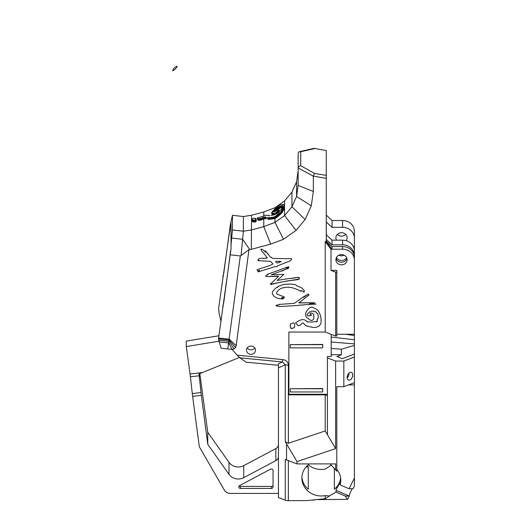 <?xml version="1.0" encoding="UTF-8"?>
<svg xmlns="http://www.w3.org/2000/svg" width="527" height="527" viewBox="0 0 527 527"><rect width="100%" height="100%" fill="white"/><g stroke="black" fill="none" stroke-linecap="round" stroke-linejoin="round"><path stroke-width="0.79" d="M276.3 261.293L280.608 261.359L281.082 261.649L279.573 262.202A4.591 4.229 -0 0 1 277.722 262.927A1.403 1.291 -0 0 1 276.563 262.637L275.944 262.156A0.534 0.487 -0 0 1 276.3 261.293A0.534 0.487 180 0 0 275.944 262.156L276.563 262.637A1.403 1.291 180 0 0 277.722 262.927A4.591 4.229 180 0 0 279.573 262.202L281.141 261.491L276.3 261.293A0.534 0.487 180 0 0 275.944 262.156L276.563 262.637A1.403 1.291 180 0 0 277.722 262.927A4.591 4.229 180 0 0 279.573 262.202L281.082 261.649L280.608 261.359L276.3 261.293M262.901 249.732L265.43 252.123A0.54 0.494 180 0 0 265.18 251.26L265.503 251.076L267.604 253.309L269.257 255.648A11.403 10.494 180 0 0 270.858 257.472L271.372 257.235A2.503 2.299 180 0 0 273.506 258.467L291.642 258.711L291.049 260.121A1.956 1.798 -0 0 1 290.179 260.905L277.564 265.799L277.347 266.576L275.371 266.622A2.365 2.174 180 0 0 274.62 266.754L258.184 271.906L257.947 271.161L259.554 270.601L257.598 270.812L257.011 269.719L270.437 265.305L272.933 263.987A13.807 12.707 180 0 0 270.661 261.649A1.647 1.515 180 0 0 269.646 261.28L258.217 260.681L258.783 260.252L257.775 259.857L258.968 258.81A1.818 1.673 -0 0 1 260.186 258.335L266.814 258.177A0.408 0.375 180 0 0 266.846 257.426A45.118 41.534 180 0 0 262.13 251.491A5.771 5.316 -0 0 1 260.865 249.278L261.379 249.04L262.901 249.732L261.379 249.04L260.865 249.278A5.771 5.316 180 0 0 262.13 251.491A45.118 41.534 -0 0 1 266.846 257.426A0.408 0.375 -0 0 1 266.814 258.177L260.186 258.335A1.818 1.673 180 0 0 258.968 258.81L257.775 259.857L258.783 260.252L258.217 260.681L269.646 261.28A1.647 1.515 -0 0 1 270.661 261.649A13.807 12.707 -0 0 1 272.933 263.987L270.437 265.305L257.011 269.719L257.598 270.812L259.62 270.456L257.947 271.161L258.184 271.906L274.62 266.754A2.365 2.174 -0 0 1 275.371 266.622L277.347 266.576L277.564 265.799L290.179 260.905A1.956 1.798 180 0 0 291.049 260.121L291.642 258.711L273.506 258.467A2.503 2.299 -0 0 1 271.372 257.235L270.858 257.472A11.403 10.494 -0 0 1 269.257 255.648L265.279 250.747L265.18 251.26A0.54 0.494 -0 0 1 265.43 252.123L262.901 249.732L265.43 252.123A0.54 0.494 180 0 0 265.18 251.26L265.503 251.076L267.604 253.309L269.257 255.648A11.403 10.494 180 0 0 270.858 257.472L271.372 257.235A2.503 2.299 180 0 0 273.506 258.467L291.642 258.711L291.049 260.121A1.956 1.798 -0 0 1 290.179 260.905L277.564 265.799L277.347 266.576L275.371 266.622A2.365 2.174 180 0 0 274.62 266.754L258.184 271.906L257.947 271.161L259.554 270.601L257.598 270.812L257.011 269.719L270.437 265.305L272.933 263.987A13.807 12.707 180 0 0 270.661 261.649A1.647 1.515 180 0 0 269.646 261.28L258.217 260.681L258.783 260.252L257.775 259.857L258.968 258.81A1.818 1.673 -0 0 1 260.186 258.335L266.814 258.177A0.408 0.375 180 0 0 266.846 257.426A45.118 41.534 180 0 0 262.13 251.491A5.771 5.316 -0 0 1 260.865 249.278L261.379 249.04L262.901 249.732M282.202 270.575A0.441 0.408 0 0 1 281.471 270.983L271.227 274.798L283.763 274.356A0.85 0.784 180 0 0 283.085 275.18L277.13 280.436L290.173 278.348L291.424 278.513A0.514 0.468 -0 0 1 292.268 278.302A2.846 2.615 -0 0 1 293.355 277.979L298.914 277.314L299.382 278.177A0.797 0.738 0 0 1 298.822 279.224A0.402 0.369 180 0 0 298.038 279.244L297.992 279.626L287.742 280.871L270.246 284.251L278.612 276.365A0.685 0.626 180 0 0 278.072 276.174L265.806 276.57A1.429 1.317 0 0 1 267.018 275.101L268.059 274.541A0.58 0.534 180 0 0 267.373 274.574A3.136 2.885 -0 0 1 269.455 273.572L285.502 267.788A0.395 0.362 -0 0 1 286.141 267.499L288.467 266.781L288.361 267.169A3.432 3.155 180 0 0 286.438 268.045A1.607 1.476 180 0 0 287.821 267.808L288.671 267.663A0.395 0.362 180 0 0 288.486 268.302L283.981 269.995A2.569 2.365 -0 0 1 283.394 270.107A0.441 0.408 0 0 1 282.696 270.595L282.202 270.575L282.696 270.595A0.441 0.408 180 0 0 283.394 270.107L288.486 268.302A0.395 0.362 -0 0 1 288.783 267.657L287.821 267.808A1.607 1.476 -0 0 1 286.438 268.045A3.432 3.155 -0 0 1 288.361 267.169L288.849 267.011L288.467 266.781L286.141 267.499A0.395 0.362 180 0 0 285.502 267.782L269.455 273.572A3.136 2.885 180 0 0 267.215 274.758A0.58 0.534 0 0 1 268.059 274.541L267.018 275.101A1.429 1.317 180 0 0 265.806 276.57L278.612 276.365L270.246 284.251L270.99 284.422L280.311 282.248L298.038 279.244A0.402 0.369 -0 0 1 298.822 279.224L299.461 278.506L298.914 277.314L292.268 278.302A0.514 0.468 180 0 0 291.424 278.513L290.173 278.348L277.13 280.436L283.085 275.18A0.85 0.784 -0 0 1 283.763 274.356L271.227 274.798L281.471 270.983A0.441 0.408 180 0 0 282.202 270.575M283.295 284.54A3.814 3.511 -0 0 1 284.185 284.356L289.916 284.033A14.44 13.287 -0 0 1 292.017 284.172L294.679 284.534A2.688 2.477 -0 0 1 296.609 285.746L301.872 287.861A1.91 1.759 180 0 0 302.36 288.684L303.677 289.85A0.935 0.863 -0 0 1 304.237 290.7L304.145 292.09A0.83 0.764 -0 0 1 303.453 291.813A3.472 3.195 180 0 0 300.976 290.647A0.52 0.474 180 0 0 301.141 291.253A8.327 7.668 -0 0 1 298.058 289.936A3.287 3.03 180 0 0 297.366 289.573L294.738 288.552A18.135 16.693 180 0 0 282.604 287.92A9.558 8.801 180 0 0 280.759 288.618A9.486 8.728 180 0 0 277.162 291.747L276.8 292.287A1.034 0.949 180 0 0 276.655 292.874L276.774 294.02L284.349 296.964L284.264 297.577A0.395 0.362 -0 0 1 283.552 297.729L281.701 297.551A0.514 0.474 180 0 0 282.439 298.071A0.731 0.672 -0 0 1 283.46 298.453L283.223 298.901L280.858 298.756A12.207 11.238 -0 0 1 275.199 297.083A5.58 5.132 -0 0 1 273.408 295.436L272.749 294.468A3.096 2.852 -0 0 1 272.993 291.148L275.443 288.401A2.813 2.589 -0 0 1 276.675 287.61L277.136 287.571A0.395 0.362 180 0 0 277.426 286.925A1.014 0.935 -0 0 1 278.401 286.655A0.514 0.474 -0 0 1 278.684 286.187L283.295 284.54L278.684 286.187A0.514 0.474 180 0 0 278.401 286.655A1.014 0.935 180 0 0 277.426 286.925A0.395 0.362 -0 0 1 277.136 287.571L276.675 287.61A2.813 2.589 180 0 0 275.443 288.401L272.993 291.148A3.096 2.852 180 0 0 272.749 294.468L273.408 295.436A5.58 5.132 180 0 0 275.199 297.083A12.207 11.238 180 0 0 280.858 298.756L283.223 298.901L283.46 298.453A0.731 0.672 180 0 0 282.439 298.071A0.514 0.474 -0 0 1 281.701 297.551L283.552 297.729A0.395 0.362 180 0 0 284.264 297.577L284.349 296.964L276.774 294.02L276.655 292.874A1.034 0.949 -0 0 1 276.8 292.287L277.162 291.747A9.486 8.728 -0 0 1 280.759 288.618A9.558 8.801 -0 0 1 282.604 287.92A18.135 16.693 0 0 1 294.738 288.552L297.366 289.573A3.287 3.03 -0 0 1 298.058 289.936A8.327 7.668 180 0 0 301.141 291.253A0.52 0.474 -0 0 1 300.976 290.647A3.472 3.195 -0 0 1 303.453 291.813A0.83 0.764 180 0 0 304.145 292.09L304.237 290.7A0.935 0.863 180 0 0 303.677 289.85L302.36 288.684A1.91 1.759 -0 0 1 301.872 287.861L296.609 285.746A2.688 2.477 180 0 0 294.679 284.534L292.017 284.172A14.44 13.287 180 0 0 289.916 284.033L284.185 284.356A3.814 3.511 180 0 0 283.295 284.54A3.814 3.511 -0 0 1 284.185 284.356L289.916 284.033A14.44 13.287 -0 0 1 292.017 284.172L294.679 284.534A2.688 2.477 -0 0 1 296.609 285.746L301.872 287.861A1.91 1.759 180 0 0 302.36 288.684L303.677 289.85A0.935 0.863 -0 0 1 304.237 290.7L304.145 292.09A0.83 0.764 -0 0 1 303.453 291.813A3.472 3.195 180 0 0 300.976 290.647A0.52 0.474 180 0 0 301.141 291.253A8.327 7.668 -0 0 1 298.058 289.936A3.287 3.03 180 0 0 297.366 289.573L294.738 288.552A18.135 16.693 180 0 0 282.604 287.92A9.558 8.801 180 0 0 280.759 288.618A9.486 8.728 180 0 0 277.162 291.747L276.8 292.287A1.034 0.949 180 0 0 276.655 292.874L276.774 294.02L284.349 296.964L284.264 297.577A0.395 0.362 -0 0 1 283.552 297.729L281.701 297.551A0.514 0.474 180 0 0 282.439 298.071A0.731 0.672 -0 0 1 283.46 298.453L283.223 298.901L280.858 298.756A12.207 11.238 -0 0 1 275.199 297.083A5.58 5.132 -0 0 1 273.408 295.436L272.749 294.468A3.096 2.852 -0 0 1 272.993 291.148L275.443 288.401A2.813 2.589 -0 0 1 276.675 287.61L277.136 287.571A0.395 0.362 180 0 0 277.426 286.925A1.014 0.935 -0 0 1 278.401 286.655A0.514 0.474 -0 0 1 278.684 286.187L283.295 284.54M293.361 322.82L293.934 323.17A1.146 1.054 0 0 1 294.422 323.848A11.95 11.001 -0 0 1 294.54 327.386A0.514 0.468 180 0 0 293.842 327.873L291.517 328.591L290.397 326.878A2.154 1.983 -0 0 1 290.239 326.022L290.344 324.026L293.361 322.82L290.344 324.026L290.239 326.022A2.154 1.983 180 0 0 290.397 326.878L290.99 328.446L291.523 328.637L293.842 327.873A0.514 0.468 0 0 1 294.54 327.386A11.95 11.001 180 0 0 294.639 325.95A11.95 11.001 180 0 0 294.422 323.848A1.146 1.054 180 0 0 293.934 323.17L293.361 322.82M277.966 304.856L279.086 304.863A0.441 0.408 -0 0 1 279.778 304.375L293.987 303.361A1.383 1.271 180 0 0 294.705 303.111L302.643 297.36L308.394 294.059L308.69 294.606A0.441 0.402 0 0 1 308.73 295.265L298.888 302.808L312.432 302.762L314.942 302.972L310.034 303.506A0.758 0.698 180 0 0 309.461 303.769L314.942 304.165A0.982 0.902 -0 0 1 313.822 304.165L302.557 304.876A0.652 0.599 -0 0 1 301.582 305.146A1.08 0.995 180 0 0 300.212 305.265A1.192 1.1 180 0 0 298.677 305.423L278.592 306.615A0.83 0.764 180 0 0 277.38 306.147L276.148 305.785L276.794 305.054A0.79 0.725 180 0 0 277.966 304.856A0.79 0.725 -0 0 1 276.794 305.054L275.977 305.568L277.38 306.147A0.83 0.764 -0 0 1 278.592 306.615L298.677 305.423A1.192 1.1 -0 0 1 300.212 305.265A1.08 0.995 0 0 1 301.582 305.146A0.652 0.599 180 0 0 302.557 304.876L313.822 304.165A0.982 0.902 180 0 0 314.942 304.165L309.461 303.769A0.758 0.698 -0 0 1 310.034 303.506L314.942 302.972L312.432 302.762L298.822 302.939L308.73 295.265A0.441 0.402 180 0 0 308.69 294.606L308.203 294.613L308.394 294.059L303.75 297.195L302.643 297.36L294.705 303.111A1.383 1.271 -0 0 1 293.987 303.361L279.778 304.375A0.441 0.408 180 0 0 279.086 304.863L277.966 304.856L279.086 304.863A0.441 0.408 -0 0 1 279.778 304.375L293.987 303.361A1.383 1.271 180 0 0 294.705 303.111L302.643 297.36L308.394 294.059L308.69 294.606A0.441 0.402 0 0 1 308.73 295.265L298.888 302.808L312.432 302.762L314.942 302.972L310.034 303.506A0.758 0.698 180 0 0 309.461 303.769L314.942 304.165A0.982 0.902 -0 0 1 313.822 304.165L302.557 304.876A0.652 0.599 -0 0 1 301.582 305.146A1.08 0.995 180 0 0 300.212 305.265A1.192 1.1 180 0 0 298.677 305.423L278.592 306.615A0.83 0.764 180 0 0 277.38 306.147L276.148 305.785L276.794 305.054A0.79 0.725 180 0 0 277.966 304.856M315.93 304.224L315.581 303.875A0.395 0.362 0 0 1 315.93 304.224L315.581 303.875A0.395 0.362 0 0 1 315.93 304.224M317.149 321.338L317.524 321.193L316.925 319.737A0.58 0.534 180 0 0 317.623 319.25L317.603 318.921A5.547 5.105 180 0 0 318.216 316.187L318.104 314.876A1.377 1.271 180 0 0 317.452 313.894A0.487 0.448 180 0 0 316.832 313.328L316.668 312.649A1.291 1.186 180 0 0 314.652 311.938L314.079 311.18A0.362 0.329 -0 0 1 313.42 311.141L312.28 311.128A1.449 1.331 180 0 0 311.694 311.233L309.612 312.043A1.515 1.397 180 0 0 309.125 312.346L307.748 313.67A1.792 1.647 180 0 0 307.584 315.706A0.56 0.514 180 0 0 308.42 315.798A2.339 2.154 180 0 0 310.693 315.271A0.461 0.422 180 0 0 311.319 314.645A0.81 0.744 -0 0 1 310.357 313.46L310.897 312.972L312.195 313.262A2.068 1.904 -0 0 1 313.769 315.06L313.861 317.774A2.925 2.694 -0 0 1 312.498 320.133L311.78 320.554L310.436 320.133A4.038 3.715 -0 0 1 308.519 318.842A2.391 2.2 180 0 0 307.485 318.11A1.39 1.278 -0 0 1 306.997 317.814L306.18 316.911A8.419 7.747 -0 0 1 306.082 312.076A2.036 1.871 0 0 1 306.464 311.437L307.603 310.107A6.238 5.744 -0 0 1 309.975 307.735L311.22 307.043A16.594 15.276 -0 0 1 316.977 309.685A5.566 5.125 -0 0 1 318.334 311.088A18.979 17.47 -0 0 1 321.075 320.469L321.029 322.735A2.8 2.576 -0 0 1 320.561 324.112L319.461 325.627A1.838 1.693 -0 0 1 318.255 326.358L316.826 327.05A1.667 1.535 -0 0 1 316.095 327.274L312.847 327.498A1.805 1.66 -0 0 1 311.338 326.872L310.153 326.898A1.574 1.449 -0 0 1 309.415 326.747L308.275 326.233A1.008 0.929 180 0 0 307.109 326.417A0.494 0.455 180 0 0 306.74 325.838A4.163 3.827 -0 0 1 303.96 323.822A1.884 1.733 180 0 0 303.229 323.104A0.955 0.883 180 0 0 301.997 323.308L300.495 325.027A1.245 1.146 -0 0 1 299.935 325.39L299.099 325.653A1.324 1.219 -0 0 1 297.366 324.744A1.133 1.041 180 0 0 296.187 323.914L295.601 322.82L298.124 321.2A3.327 3.063 -0 0 1 298.552 320.969L301.701 319.593L303.993 319.672A1.574 1.449 -0 0 1 304.566 319.856L306.885 321.253A0.422 0.389 180 0 0 307.419 321.845A0.481 0.448 0 0 1 308.111 322.05A1.028 0.942 -0 0 1 308.96 321.799L311.338 322.089A2.734 2.516 180 0 0 311.997 322.102L315.897 321.398A0.435 0.402 180 0 0 316.259 321.878A0.435 0.402 180 0 0 316.76 321.51L317.524 321.193L316.76 321.51A0.435 0.402 -0 0 1 315.89 321.483A0.435 0.402 -0 0 1 315.897 321.398L311.997 322.102A2.734 2.516 -0 0 1 311.338 322.089L308.96 321.799A1.028 0.942 180 0 0 308.111 322.05A0.481 0.448 180 0 0 307.419 321.845A0.422 0.389 -0 0 1 306.885 321.253L304.566 319.856A1.574 1.449 180 0 0 303.993 319.672L301.701 319.593L298.552 320.969A3.327 3.063 180 0 0 298.124 321.2L295.601 322.82L296.187 323.914A1.133 1.041 -0 0 1 297.366 324.744A1.324 1.219 180 0 0 299.099 325.653L299.935 325.39A1.245 1.146 180 0 0 300.495 325.027L301.997 323.308A0.955 0.883 0 0 1 303.229 323.104A1.884 1.733 -0 0 1 303.96 323.822A4.163 3.827 180 0 0 306.74 325.838A0.494 0.455 -0 0 1 307.109 326.417A1.008 0.929 0 0 1 308.275 326.233L309.415 326.747A1.574 1.449 180 0 0 310.153 326.898L311.338 326.872A1.805 1.66 180 0 0 312.847 327.498L316.095 327.274A1.667 1.535 180 0 0 316.826 327.05L318.255 326.358A1.838 1.693 180 0 0 319.461 325.627L320.561 324.112A2.8 2.576 180 0 0 321.029 322.735L321.075 320.469A18.979 17.47 180 0 0 321.081 320.133A18.979 17.47 180 0 0 318.334 311.088A5.566 5.125 180 0 0 316.977 309.685A16.594 15.276 180 0 0 311.22 307.043L309.975 307.735A6.238 5.744 180 0 0 307.603 310.107L306.464 311.437A2.036 1.871 180 0 0 306.082 312.076A8.419 7.747 180 0 0 305.713 314.362A8.419 7.747 180 0 0 306.18 316.911L306.997 317.814A1.39 1.278 180 0 0 307.485 318.11A2.391 2.2 -0 0 1 308.519 318.842A4.038 3.715 180 0 0 310.436 320.133L311.78 320.554L312.498 320.133A2.925 2.694 180 0 0 313.861 317.774L313.769 315.06A2.068 1.904 180 0 0 312.195 313.262L310.897 312.972L310.357 313.46A0.81 0.744 180 0 0 311.319 314.645A0.461 0.422 -0 0 1 310.693 315.271A2.339 2.154 -0 0 1 308.42 315.798A0.56 0.514 -0 0 1 307.584 315.706A1.792 1.647 -0 0 1 307.748 313.67L309.125 312.346A1.515 1.397 -0 0 1 309.612 312.043L311.694 311.233A1.449 1.331 -0 0 1 312.28 311.128L313.42 311.141A0.362 0.329 180 0 0 314.079 311.18L314.652 311.938A1.291 1.186 -0 0 1 316.668 312.649L316.832 313.328A0.487 0.448 -0 0 1 317.452 313.894A1.377 1.271 -0 0 1 318.104 314.876L318.216 316.187A5.547 5.105 -0 0 1 318.229 316.569A5.547 5.105 -0 0 1 317.603 318.921L317.623 319.25A0.58 0.534 -0 0 1 316.925 319.737L317.524 321.193L316.925 319.737A0.58 0.534 180 0 0 317.623 319.25L317.603 318.921A5.547 5.105 180 0 0 318.216 316.187L318.104 314.876A1.377 1.271 180 0 0 317.452 313.894A0.487 0.448 180 0 0 316.832 313.328L316.668 312.649A1.291 1.186 180 0 0 314.652 311.938L314.079 311.18A0.362 0.329 -0 0 1 313.42 311.141L312.28 311.128A1.449 1.331 180 0 0 311.694 311.233L309.612 312.043A1.515 1.397 180 0 0 309.125 312.346L307.748 313.67A1.792 1.647 180 0 0 307.584 315.706A0.56 0.514 180 0 0 308.42 315.798A2.339 2.154 180 0 0 310.693 315.271A0.461 0.422 180 0 0 311.319 314.645A0.81 0.744 -0 0 1 310.357 313.46L310.897 312.972L312.195 313.262A2.068 1.904 -0 0 1 313.769 315.06L313.861 317.774A2.925 2.694 -0 0 1 312.498 320.133L311.78 320.554L310.436 320.133A4.038 3.715 -0 0 1 308.519 318.842A2.391 2.2 180 0 0 307.485 318.11A1.39 1.278 -0 0 1 306.997 317.814L306.18 316.911A8.419 7.747 -0 0 1 306.082 312.076A2.036 1.871 0 0 1 306.464 311.437L307.603 310.107A6.238 5.744 -0 0 1 309.975 307.735L311.22 307.043A16.594 15.276 -0 0 1 316.977 309.685A5.566 5.125 -0 0 1 318.334 311.088A18.979 17.47 -0 0 1 321.075 320.469L321.029 322.735A2.8 2.576 -0 0 1 320.561 324.112L319.461 325.627A1.838 1.693 -0 0 1 318.255 326.358L316.826 327.05A1.667 1.535 -0 0 1 316.095 327.274L312.847 327.498A1.805 1.66 -0 0 1 311.338 326.872L310.153 326.898A1.574 1.449 -0 0 1 309.415 326.747L308.275 326.233A1.008 0.929 180 0 0 307.109 326.417A0.494 0.455 180 0 0 306.74 325.838A4.163 3.827 -0 0 1 303.96 323.822A1.884 1.733 180 0 0 303.229 323.104A0.955 0.883 180 0 0 301.997 323.308L300.495 325.027A1.245 1.146 -0 0 1 299.935 325.39L299.099 325.653A1.324 1.219 -0 0 1 297.366 324.744A1.133 1.041 180 0 0 296.187 323.914L295.601 322.82L298.124 321.2A3.327 3.063 -0 0 1 298.552 320.969L301.701 319.593L303.993 319.672A1.574 1.449 -0 0 1 304.566 319.856L306.885 321.253A0.422 0.389 180 0 0 307.419 321.845A0.481 0.448 0 0 1 308.111 322.05A1.028 0.942 -0 0 1 308.96 321.799L311.338 322.089A2.734 2.516 180 0 0 311.997 322.102L315.897 321.398A0.435 0.402 180 0 0 316.259 321.878A0.435 0.402 180 0 0 316.76 321.51L317.149 321.338M176.894 66.204L177.039 66.349A1.146 0.343 137.6 0 1 176.967 66.751A11.95 3.57 137.6 0 1 175.142 69.34L172.724 70.842L172.988 69.801A2.154 0.646 137.6 0 1 173.35 69.202L174.477 67.706L176.894 66.204M256.339 220.062L255.951 221.228L255.404 221.347M350.942 248.019A11.805 10.863 -0 0 1 354.394 255.707L354.394 251.03A11.805 10.863 180 0 0 350.942 243.349A11.805 10.863 180 0 0 342.596 240.167L332.05 240.167L332.05 244.838L342.596 244.838A11.805 10.863 -0 0 1 350.942 248.019M237.183 355.185L239.95 357.84L282.479 361.957L282.808 359.598L237.183 355.185L232.104 349.414L234.14 348.914L235.622 347.55L236.162 345.672L248.975 249.673L251.3 249.311L251.544 215.24L243.382 216.531L243.355 231.201L241.083 255.562L240.325 255.951L227.776 348.966L221.044 348.209L218.474 338.901L231.07 248.685L230.984 221.597L218.6 308.46L219.153 313.664L220.813 320.745M346.173 240.674A5.599 5.151 180 0 0 347.102 237.835A5.599 5.151 180 0 0 344.869 233.724A5.599 5.151 180 0 0 339.006 233.23A5.599 5.151 180 0 0 335.91 237.835A5.599 5.151 180 0 0 336.509 240.167M337.32 234.416A5.599 5.151 180 0 0 338.136 235.114A5.599 5.151 180 0 0 345.686 234.416M252.683 346.364A4.479 4.124 0 0 1 255.483 350.191A4.479 4.124 0 0 1 249.324 354.012A4.479 4.124 0 0 1 246.524 350.191A4.479 4.124 0 0 1 252.683 346.364M254.772 347.952A4.479 4.124 0 0 1 249.324 349.539A4.479 4.124 0 0 1 247.242 347.952M278.447 444.445A5.184 4.776 -0 0 1 277.755 446.83A5.184 4.776 -0 0 1 275.858 448.576L243.744 465.637A11.001 10.125 -0 0 1 235.674 466.718A11.001 10.125 -0 0 1 229.021 462.383L229.021 474.419A11.001 10.125 180 0 0 235.674 478.747A11.001 10.125 180 0 0 243.744 477.673L275.858 460.611A5.184 4.776 180 0 0 277.755 458.865A5.184 4.776 180 0 0 278.447 456.474M239.186 485.914A1.647 1.522 180 0 0 240.411 486.414L271.405 486.414A1.647 1.522 180 0 0 273.058 484.893M238.817 487.33A1.647 1.522 180 0 0 240.411 488.45L271.405 488.45A1.647 1.522 180 0 0 273.058 486.935L273.058 470.459A1.647 1.522 180 0 0 270.582 469.149L239.581 485.617A1.647 1.522 180 0 0 238.817 487.33M331.206 337.082L354.394 339.731L354.394 338.789M336.918 356.72L341.404 354.75L341.404 349.236L354.394 345.383L354.394 354.072L354.394 335.547L345.758 334.263M278.447 493.417L230.233 493.417A6.601 6.074 -0 0 1 226.834 492.547A6.601 6.074 -0 0 1 224.41 490.196L199.331 446.771L192.625 396.344L201.36 395.362L201.024 392.569L192.289 393.557L192.625 396.344M199.825 373.656L207.75 432.226L229.021 462.383M190.425 376.772L199.199 375.784L198.995 374.012L202.375 372.596L190.089 373.979L192.289 393.557M199.476 373.808L199.562 376.285L199.114 373.959M334.375 468.253L334.375 489.227A19.459 17.918 180 0 0 340.653 478.094M330.073 463.905L335.653 469.906A19.459 17.918 -0 0 1 336.806 471.171L336.806 386.693L343.841 386.693L343.841 361.048L354.394 356.99L354.394 478.147L349.032 488.74L353.018 488.733L354.394 486.013L354.394 478.147M352.352 488.733A4.4 0.725 -66.8 0 0 351.16 490.683A4.4 0.725 -66.8 0 0 349.302 496.072L345.33 496.085L335.969 492.073L336.233 489.359L339.52 483.496L340.067 482.864L340.126 484.919A19.459 17.918 180 0 0 340.791 480.268A19.459 17.918 180 0 0 336.806 469.405L336.806 386.693M335.969 492.073L329.441 495.953L325.212 495.611A19.459 17.918 -0 0 1 321.332 495.973A19.459 17.918 -0 0 1 301.872 478.055A19.459 17.918 -0 0 1 309.395 463.905M308.236 464.807A19.459 17.918 180 0 0 321.332 469.465A19.459 17.918 180 0 0 325.212 469.109L331.411 465.091M315.456 499.715L314.415 499.978A4.4 4.051 -0 0 1 312.471 500.064M313.901 174.556L313.367 176.17L326.253 178.304L326.253 175.392L314.639 173.462L313.901 174.556M314.639 173.462L300.739 165.728L298.941 166.446L298.15 167.968L313.367 176.17M300.739 165.728L300.739 151.73L298.941 151.888L298.15 153.258L298.15 167.968M329.434 495.953L325.212 498.74L306.905 500.584L288.348 500.65A4.4 1.719 180 0 1 286.688 500.525A4.4 1.719 180 0 1 285.272 500.163L278.447 497.56L278.447 367.853L285.265 364.803L285.265 441.705L296.997 461.586L335.64 448.629L335.64 361.048L343.841 361.048M349.058 372.971L348.703 375.744L347.115 378.05M350.007 372.405L351.489 372.358L352.313 372.978L352.84 376.159L351.074 379.414L350.007 380.086L348.518 380.132L347.398 379.025L347.168 376.331L348.011 374.19L350.007 372.405M350.942 230.516A11.805 10.863 -0 0 1 354.394 238.197L354.394 231.36A11.805 10.863 180 0 0 350.942 223.679A11.805 10.863 180 0 0 342.596 220.497L342.596 227.335A11.805 10.863 -0 0 1 350.942 230.516M336.437 257.525A5.599 5.151 180 0 0 338.136 259.455A5.599 5.151 180 0 0 346.575 257.525M344.184 255.187A5.599 5.151 0 0 1 338.821 255.187M344.869 255.595A5.599 5.151 0 0 1 347.102 259.712A5.599 5.151 0 0 1 343.999 264.323A5.599 5.151 0 0 1 338.136 263.823A5.599 5.151 0 0 1 335.91 259.712A5.599 5.151 0 0 1 339.006 255.101A5.599 5.151 0 0 1 344.869 255.595M336.094 258.388A5.599 5.151 180 0 0 338.136 261.175A5.599 5.151 180 0 0 346.911 258.388M350.942 252.393A11.805 10.863 -0 0 1 354.394 260.075L354.394 257.426A11.805 10.863 -0 0 0 350.942 249.739A11.805 10.863 -0 0 0 342.596 246.557L342.596 249.212A11.805 10.863 -0 0 1 350.942 252.393M255.292 219.864L255.938 221.722L255.266 222.051L254.653 220.102L255.325 219.779L255.839 218.461L253.177 218.138L251.919 219.812L254.653 220.102M255.661 221.88L255.055 219.95M256.353 220.477L255.839 218.461M255.905 221.61L256.385 220.773L255.773 218.83M255.266 222.051L252.532 221.755L251.919 219.812M230.945 245.734L232.42 229.97L243.355 231.201L251.544 229.91L263.777 226.65L274.975 222.387L284.573 215.609L296.069 230.385L283.519 239.251L270.667 244.139L263.777 226.65L263.777 218.883L266.003 218.455L265.068 217.434L263.599 217.974L264.238 217.671L264.58 218.468L265.424 218.25M260.76 218.481L257.966 218.955L258.691 219.621L258.256 219.627L258.605 220.438L263.144 219.192A11.251 4.223 162.5 0 1 263.777 218.883L263.428 218.059L260.766 219.153L261.122 219.97L263.144 219.192L262.795 218.382L261.043 219.146L260.76 218.481L262.505 217.717L262.795 218.382L263.428 218.059L263.138 217.394L262.505 217.717M251.544 215.24L263.777 211.979L263.777 215.596M299.52 151.651L314.105 148.37L326.253 150.524L326.253 175.392M298.183 279.429L287.742 280.871L270.246 284.251L278.612 276.365A0.685 0.626 180 0 0 278.072 276.174L265.806 276.589A1.429 1.317 0 0 1 267.018 275.101L268.059 274.541A0.58 0.534 180 0 0 267.215 274.758A3.136 2.885 -0 0 1 269.455 273.572L285.502 267.788A0.395 0.362 180 0 0 285.502 267.788A0.395 0.362 -0 0 1 286.141 267.499L288.467 266.781L288.361 267.169A3.432 3.155 180 0 0 286.438 268.045A1.607 1.476 180 0 0 287.821 267.808L288.783 267.657A0.395 0.362 180 0 0 288.486 268.302L283.981 269.995A2.569 2.365 -0 0 1 283.394 270.107A0.441 0.408 0 0 1 282.696 270.595L282.169 270.496A0.441 0.408 0 0 1 281.471 270.983L271.227 274.798L283.763 274.356A0.85 0.784 180 0 0 283.085 275.18L277.13 280.436L290.173 278.348L291.424 278.513A0.514 0.468 -0 0 1 292.268 278.302A2.846 2.615 -0 0 1 293.355 277.979L298.914 277.314L299.382 278.177A0.797 0.738 0 0 1 298.822 279.224A0.402 0.369 180 0 0 298.038 279.244M335.64 448.629L325.212 430.934L288.374 443.279L285.265 441.705M325.212 430.934L325.212 394.842L327.419 395.685L327.419 357.912L335.64 361.048M325.212 332.05L335.653 336.035L335.653 272.143L331.009 270.371L331.009 249.212L325.212 241.61L325.212 332.05L288.875 332.05L288.875 394.842L325.212 394.842M325.212 241.61L326.253 241.61L326.253 178.304M313.341 176.426L313.341 191.453L311.279 205.833L305.146 219.495L296.069 230.385M251.3 249.311L270.667 244.139M326.253 150.524L314.27 148.364M301.905 476.994A19.459 17.918 180 0 0 308.288 489.227L308.288 467.001A19.459 17.918 -0 0 1 307.057 465.881M306.016 467.001L308.288 467.001M268.019 219.337L268.605 219.16L268.256 218.343L267.67 218.527L268.019 219.337L270.364 219.173L270.008 218.356L267.67 218.527L267.38 217.691L265.601 217.526M268.605 219.16L272.446 218.988L275.812 218.211L274.376 218.593L274.027 217.776L270.008 218.356L269.725 217.691L267.38 217.855M263.777 211.979L274.975 207.717L284.573 200.939L284.573 206.215L283.941 205.029L284.224 206.762L283.454 208.89L281.154 212.592L276.359 216.63L276.708 217.447L275.707 218.033L281.504 213.402L284.573 207.572L284.573 215.609L291.938 206.768L296.569 196.466L298.15 185.425L298.15 168.08M284.297 205.846L284.573 207.572L283.934 206.09L280.865 211.92L275.094 216.604L272.34 217.341A48.326 39.42 10.6 0 1 271.807 217.506L269.725 217.691M272.11 214.298L271.761 213.481L272.11 214.298L273.513 214.891L273.164 213.962L272.064 213.705L271.471 212.816L273.697 210.141L279.896 204.95M276.523 209.667L278.335 208.685L278.836 209.647L277.854 211.446L278.203 212.256L276.695 214.008L279.185 210.464L278.836 209.647L277.854 211.446L275.101 214.14L274 214.265L273.717 213.534L271.471 212.816M278.757 209.028L279.995 208.152L278.592 209.094L278.408 208.211L277.248 208.955L277.92 208.442L277.716 207.967M279.995 208.152L281.24 207.539L279.995 208.152L279.646 207.335L278.408 208.211L278.118 207.546L277.762 207.684L272.611 212.098L274.336 211.887L277.558 209.68L276.523 209.792M281.24 207.651L281.695 207.381L281.24 207.651L280.621 206.209M281.813 207.645L281.668 206.676L281.813 207.645L282.571 207.269L282.156 206.452L281.458 206.828L281.168 205.833L280.601 206.169M274.975 207.717L274.975 209.206M274.975 218.54L274.975 222.387L283.519 239.251M326.253 239.449L332.05 244.838M332.05 240.167L326.253 234.778M354.394 255.707L354.394 257.426M326.253 241.168L332.05 246.557L342.596 246.557M354.394 251.03L354.394 248.25L354.006 248.25M218.824 335.778L186.281 341.081L186.281 346.562L218.857 341.252M347.122 376.634L348.564 376.08M336.918 356.463L342.188 358.729L354.394 354.072L354.394 356.99M341.404 354.75L331.206 354.75M331.206 334.335L331.206 356.496L327.419 356.496L327.419 357.912M341.404 349.236L331.206 348.413M336.806 334.263L354.394 334.263L354.394 260.075M335.653 336.035L336.806 336.035L336.806 272.143L335.653 272.143M288.374 443.279L288.374 365.297L285.265 364.803L282.479 361.957L278.447 363.762L278.447 367.853M239.95 357.84L246.043 362.161L278.447 365.297M227.776 348.966L232.137 349.454M248.975 249.673L241.083 255.562M240.325 255.951L230.101 254.798L230.398 251.583M232.42 229.97L232.447 215.293L230.984 221.597M223.771 302.281L222.69 306.562M230.101 254.798L223.771 302.485M327.419 394.268L288.875 394.268L288.875 332.05M290.258 344.651L322.708 344.434L322.708 347.866L290.258 347.866L290.258 344.651L322.708 344.651M290.258 388.761L322.708 388.544L322.708 391.956L290.258 391.956L290.258 388.761L322.708 388.761M199.199 375.784L201.024 392.569M201.36 395.362L207.75 444.261L207.743 432.226M239.449 357.451L202.375 372.596M207.743 444.261L229.021 474.419M354.394 334.263L354.394 335.547M354.394 238.197L354.394 248.25M190.089 373.979L186.281 346.562M340.126 484.919L349.032 488.74M316.259 499.622L347.392 499.379L345.33 496.085M343.841 386.693L348.439 384.921L354.394 384.921M347.675 499.286L349.302 496.072L335.969 490.354M298.15 185.425L313.341 191.453M311.279 205.833L296.569 196.466L296.569 181.795L298.15 170.755M342.596 220.497L332.05 220.497L326.253 215.108M325.212 498.74L325.212 495.611M296.997 461.586L296.997 463.905L285.272 459.439L285.272 500.163M296.569 181.795L291.938 192.098L291.938 206.768L305.146 219.495M291.938 192.098L284.573 200.939M296.997 463.905L335.653 463.905L335.653 469.906M348.439 384.921L354.394 382.628M223.823 273.098L222.783 276.82M223.823 272.9L230.457 223.883M236.162 345.672L229.271 339.204L218.534 337.991M235.622 347.55L229.153 340.099L218.474 338.901M234.14 348.914L228.975 341.338L218.606 340.172M232.104 349.414L228.725 342.939L218.995 341.845M331.009 270.371L336.806 270.371L336.806 272.143M331.009 249.212L342.596 249.212M326.338 234.858L326.253 221.946L332.05 227.335L342.596 227.335M332.05 220.497L332.05 227.335M243.382 216.531L232.447 215.293M332.05 246.557L332.05 249.212L326.253 241.61M263.144 219.192A11.251 4.223 162.5 0 1 263.777 218.883L264.58 218.468M261.392 219.963L261.043 219.146L258.691 219.621L260.766 219.153M258.605 220.438L261.122 219.97M258.928 219.904L258.414 218.962L257.4 218.889L257.749 219.706L258.302 219.746L257.749 219.706M258.513 219.192L257.4 218.889M282.709 207.012L283.065 206.927L282.294 206.261L282.564 205.398L281.866 205.78M282.656 207.111L282.294 206.261M282.584 207.249L281.952 205.787M282.024 207.493L282.505 207.269M281.458 206.498L280.891 206.841L281.458 206.498M278.21 208.725L278.045 208.349L280.891 206.722L279.646 207.335L279.356 206.67L278.118 207.546M278.065 208.771L277.762 207.684M275.318 211.281L275.456 210.372L273.678 211.689L273.394 211.024M275.219 211.34L274.712 210.174M274.837 211.584L274.33 210.418M274.712 211.663L274.205 210.477M273.823 212.019L273.678 211.689L275.087 210.734L274.798 210.069M278.203 212.256L279.185 210.464M276.537 213.652L276.056 212.526L274.817 213.475L273.717 213.593M275.595 214.199L275.147 213.172M275.219 214.41L274.817 213.475M274.771 214.647L274.336 213.626M274.593 214.739L274.126 213.652M274.501 214.785L273.968 213.54M270.95 215.365L274.284 214.884L274 214.265L275.101 214.14L277.854 211.446L277.564 210.774L276.056 212.526M272.419 214.522L273.513 214.779L272.874 213.297M272.67 214.43L272.031 212.941M274.626 210.444L276.234 208.962M284.573 206.215L283.809 209.7L283.17 208.218M276.708 217.447L281.504 213.402L282.946 211.149L282.307 209.601M282.946 211.09L283.809 209.7M282.946 211.149L282.307 209.667M281.504 213.402L280.865 211.92M280.812 214.002L280.173 212.513M279.613 215.207L278.974 213.725M278.223 216.38L277.584 214.891M277.887 216.511L277.248 215.029M277.406 216.959L276.767 215.477M283.941 205.029L284.224 206.762L283.454 208.89L281.154 212.592L275.384 217.269L274.027 217.776L273.737 217.111M275.713 218.013L275.107 216.597M270.364 219.173L273.941 218.626L273.302 217.144M273.941 218.626L274.376 218.593M273.131 218.889L272.492 217.407M272.979 218.824L272.34 217.341M272.446 218.988L271.807 217.506M271.761 218.804L271.122 217.322M269.699 219.146L269.06 217.664M269.521 219.048L268.882 217.565M266.24 219.008L265.885 218.191M266.063 217.783L265.068 217.434L266.063 217.783M257.966 218.955L258.289 218.422L257.11 218.224M258.414 218.962L258.289 218.422M257.216 218.026L263.138 216.222M263.171 216.215L264.35 215.359L265.806 215.332M265.766 215.339L268.362 215.339M269.047 215.378L268.869 215.932L269.686 215.681M274.284 214.884L277.321 213.132M277.452 213.277L278.355 212.743M279.178 212.058L279.382 211.169L280.496 210.339L282.782 206.88L282.775 206.255L282.419 206.347M282.432 206.077L282.202 205.543M280.601 206.057L279.356 206.67M278.546 208.982L277.564 210.774M273.164 213.962L272.064 213.705L271.78 213.04M279.923 204.931L283.658 204.364L283.934 206.09M283.658 204.364L284.224 205.398M267.966 217.677L268.256 218.343L272.782 218.079L275.384 217.262L276.359 216.63L276.069 215.965M265.773 217.111L264.785 216.768M263.948 216.999L263.309 217.302M273.164 214.074L273.888 214.212L273.164 214.074M275.456 210.372L277.248 208.955L275.456 210.372M231.188 230.299L229.607 229.515M240.411 488.45L240.411 486.414M243.744 477.673L243.744 465.637M254.159 222.124L253.546 220.181M253.599 222.078L252.986 220.134M300.739 151.73L314.639 148.601M288.374 365.297L287.887 362.826L286.899 361.364L284.83 360.046L282.808 359.598M288.348 500.65L288.348 460.611M331.206 342.016L354.394 343.887M271.405 486.414L271.405 488.45M275.858 448.576L275.858 460.611M342.596 240.167L342.596 244.838M249.719 249.554L242.604 239.271L231.663 238.039M286.556 459.926L286.556 443.892M327.419 434.676L327.419 395.685M255.661 221.887L255.048 219.943M255.938 221.722L255.325 219.779M283.915 204.674L284.554 206.156"/></g></svg>
